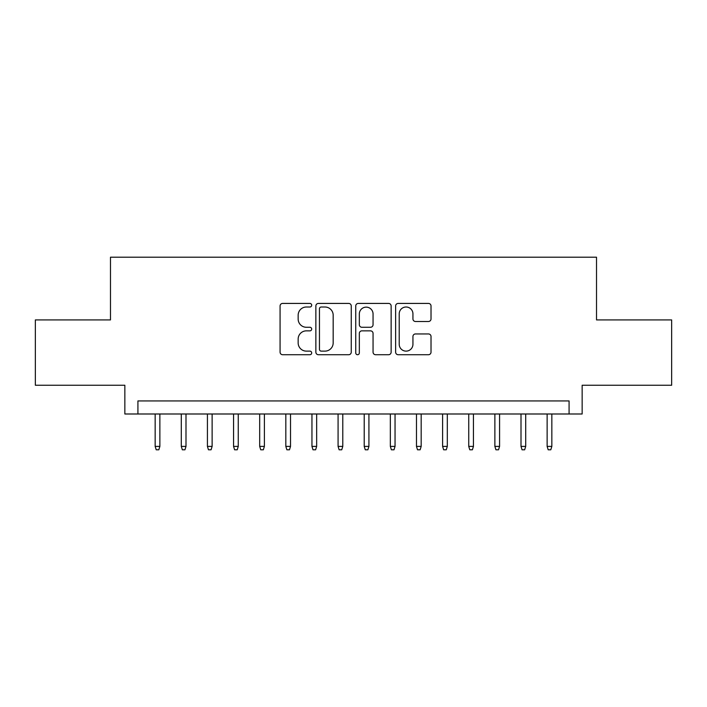 <?xml version="1.0" encoding="UTF-8"?>
<svg xmlns="http://www.w3.org/2000/svg" width="707" height="707" viewBox="0 0 707 707"><rect width="100%" height="100%" fill="white"/><g stroke="black" fill="none" stroke-linecap="round" stroke-linejoin="round"><path stroke-width="1.06" d="M311.69 305.212A1.794 1.794 0 0 0 309.896 303.418L282.641 303.418A2.563 2.563 0 0 0 280.078 305.981L280.078 352.148A2.563 2.563 0 0 0 282.641 354.72L309.896 354.72A1.794 1.794 0 0 0 311.69 352.926A1.794 1.794 0 0 0 309.896 351.123L306.37 351.123A8.21 8.21 0 0 1 298.16 342.922L298.16 339.068A8.21 8.21 0 0 1 306.37 330.858L309.896 330.858A1.794 1.794 0 0 0 311.69 329.064A1.794 1.794 0 0 0 309.896 327.27L306.37 327.27A8.21 8.21 0 0 1 298.16 319.06L298.16 315.216A8.21 8.21 0 0 1 306.37 307.006L309.896 307.006A1.794 1.794 0 0 0 311.69 305.212M428.46 321.499A2.563 2.563 0 0 0 431.023 318.937L431.023 305.981A2.563 2.563 0 0 0 428.46 303.418L398.191 303.418A2.563 2.563 0 0 0 395.628 305.981L395.628 352.148A2.563 2.563 0 0 0 398.191 354.72L428.46 354.72A2.563 2.563 0 0 0 431.023 352.148L431.023 336.505A2.563 2.563 0 0 0 428.46 333.943L415.504 333.943A2.563 2.563 0 0 0 412.941 336.505L412.941 344.265A6.858 6.858 0 0 1 406.083 351.123A6.858 6.858 0 0 1 399.216 344.265L399.216 313.873A6.858 6.858 0 0 1 406.083 307.006A6.858 6.858 0 0 1 412.941 313.873L412.941 318.937A2.563 2.563 0 0 0 415.504 321.499L428.46 321.499M569.082 413.993L582.153 413.993L582.153 385.253L671.65 385.253L671.65 319.918L596.522 319.918L596.522 257.207L110.478 257.207L110.478 319.918L35.35 319.918L35.35 385.253L124.847 385.253L124.847 413.993L569.082 413.993L569.082 400.931L137.918 400.931L137.918 413.993M351.255 305.981A2.563 2.563 0 0 0 348.692 303.418L318.424 303.418A2.563 2.563 0 0 0 315.861 305.981L315.861 352.148A2.563 2.563 0 0 0 318.424 354.72L348.692 354.72A2.563 2.563 0 0 0 351.255 352.148L351.255 305.981M358.308 303.418L388.576 303.418A2.563 2.563 0 0 1 391.139 305.981L391.139 352.148A2.563 2.563 0 0 1 388.576 354.72L375.62 354.72A2.563 2.563 0 0 1 373.057 352.148L373.057 333.43A2.563 2.563 0 0 0 370.495 330.858L361.904 330.858A2.563 2.563 0 0 0 359.333 333.43L359.333 352.926A1.794 1.794 0 0 1 357.539 354.72A1.794 1.794 0 0 1 355.745 352.926L355.745 305.981A2.563 2.563 0 0 1 358.308 303.418M321.243 307.006A1.794 1.794 0 0 0 319.449 308.8L319.449 349.329A1.794 1.794 0 0 0 321.243 351.123L324.964 351.123A8.21 8.21 0 0 0 333.174 342.922L333.174 315.216A8.21 8.21 0 0 0 324.964 307.006L321.243 307.006M373.057 313.996A6.858 6.858 0 0 0 366.199 307.138A6.858 6.858 0 0 0 359.333 313.996L359.333 324.707A2.563 2.563 0 0 0 361.904 327.27L370.495 327.27A2.563 2.563 0 0 0 373.057 324.707L373.057 313.996M159.87 446.4L158.819 449.793L156.212 449.793L155.16 446.4L159.87 446.4L159.87 413.993M155.16 446.4L155.16 413.993M185.994 446.4L184.951 449.793L182.335 449.793L181.292 446.4L185.994 446.4L185.994 413.993M181.292 446.4L181.292 413.993M212.127 446.4L211.084 449.793L208.468 449.793L207.425 446.4L212.127 446.4L212.127 413.993M207.425 446.4L207.425 413.993M238.259 446.4L237.216 449.793L234.6 449.793L233.557 446.4L238.259 446.4L238.259 413.993M233.557 446.4L233.557 413.993M264.391 446.4L263.349 449.793L260.733 449.793L259.69 446.4L264.391 446.4L264.391 413.993M259.69 446.4L259.69 413.993M290.524 446.4L289.481 449.793L286.865 449.793L285.822 446.4L290.524 446.4L290.524 413.993M285.822 446.4L285.822 413.993M316.656 446.4L315.614 449.793L312.998 449.793L311.955 446.4L316.656 446.4L316.656 413.993M311.955 446.4L311.955 413.993M342.789 446.4L341.737 449.793L339.13 449.793L338.079 446.4L342.789 446.4L342.789 413.993M338.079 446.4L338.079 413.993M368.921 446.4L367.87 449.793L365.263 449.793L364.211 446.4L368.921 446.4L368.921 413.993M364.211 446.4L364.211 413.993M395.045 446.4L394.002 449.793L391.386 449.793L390.344 446.4L395.045 446.4L395.045 413.993M390.344 446.4L390.344 413.993M421.178 446.4L420.135 449.793L417.519 449.793L416.476 446.4L421.178 446.4L421.178 413.993M416.476 446.4L416.476 413.993M447.31 446.4L446.267 449.793L443.651 449.793L442.609 446.4L447.31 446.4L447.31 413.993M442.609 446.4L442.609 413.993M473.443 446.4L472.4 449.793L469.784 449.793L468.741 446.4L473.443 446.4L473.443 413.993M468.741 446.4L468.741 413.993M499.575 446.4L498.532 449.793L495.916 449.793L494.873 446.4L499.575 446.4L499.575 413.993M494.873 446.4L494.873 413.993M525.708 446.4L524.665 449.793L522.049 449.793L521.006 446.4L525.708 446.4L525.708 413.993M521.006 446.4L521.006 413.993M551.84 446.4L550.788 449.793L548.181 449.793L547.13 446.4L551.84 446.4L551.84 413.993M547.13 446.4L547.13 413.993"/></g></svg>
